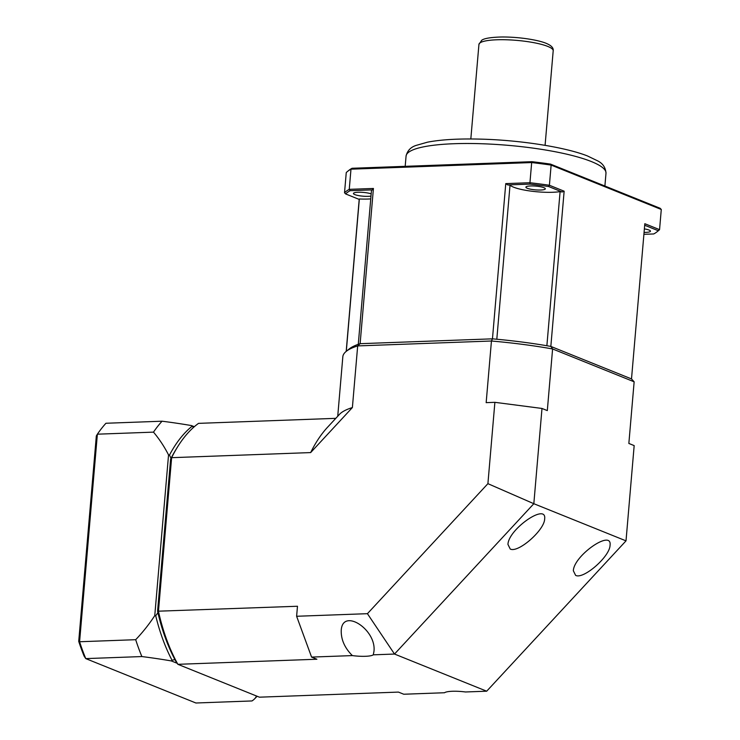 <?xml version="1.0" encoding="UTF-8"?>
<svg xmlns="http://www.w3.org/2000/svg" width="740" height="740" viewBox="0 0 740 740"><rect width="100%" height="100%" fill="white"/><g stroke="black" fill="none" stroke-linecap="round" stroke-linejoin="round"><path stroke-width="1.11" d="M562.169 191.993L564.139 191.197L550.837 346.422L552.595 348.956L634.143 381.812L631.507 378.926L550.837 346.422A143.329 27.805 -175.1 0 0 546.879 345.737A143.329 27.805 -175.1 0 0 496.808 339.235A143.329 27.805 -175.1 0 0 492.461 338.837L360.121 343.684L357.679 345.913L491.443 341.011L492.461 338.837L505.762 183.613L529.942 182.734L530.071 184.103A159.378 30.923 4.9 0 1 548.562 186.508L562.169 191.993A143.329 27.805 -175.1 0 0 560.097 191.632A28.666 5.559 4.9 0 1 531.237 191.151A28.666 5.559 4.9 0 1 510.026 185.13A143.329 27.805 -175.1 0 0 507.751 184.926L505.762 183.613M373.423 188.46L349.252 189.347L350.122 190.689L372.433 189.875L373.423 188.46L360.121 343.684A143.329 27.805 -175.1 0 0 358.28 344.304A143.329 27.805 -175.1 0 0 349.215 348.947L346.19 351.398A146.196 28.361 4.9 0 1 357.679 345.913L352.388 407.546L310.652 452.584L171.634 457.681A146.196 76.673 -92.1 0 1 177.563 446.914A146.196 76.673 -92.1 0 1 198.533 423.363L335.812 418.341M157.574 611.212A143.329 75.166 87.9 0 0 176.111 661.782L177.878 664.317A146.196 76.673 -92.1 0 1 158.453 611.342L171.634 457.681L170.607 459.189L157.574 611.212L297.48 606.254L296.62 616.272L311.577 657.083L352.36 655.594C344.729 647.99 341.02 639.619 341.223 630.489C342.37 607.466 376.679 629.389 373.959 651.404L373.284 654.826L394.513 654.049L486.689 691.197L465.469 691.974A17.196 3.339 4.9 0 0 444.536 692.742L403.763 694.231L398.444 692.094L259.416 697.182L177.878 664.317L316.896 659.229L311.577 657.083M177.563 446.914L176.129 449.226A143.329 75.166 87.9 0 0 170.607 459.189M373.284 654.826A17.196 3.339 4.9 0 1 352.36 655.594M494.884 402.329L486.162 402.653L491.443 341.011A146.196 28.361 4.9 0 1 552.595 348.956L547.313 410.598L541.995 408.452L494.884 402.329L487.91 483.664L367.429 613.682L296.62 616.272M337.727 416.269L342.842 356.634A146.196 28.361 4.9 0 1 346.19 351.398L359.205 199.402M487.91 483.664L533.827 503.709L626.012 540.857L634.171 445.6L628.852 443.454L634.143 381.812M367.429 613.682L394.513 654.049L533.827 503.709L541.995 408.452M310.652 452.584A146.196 76.673 -92.1 0 1 327.635 427.147A146.196 76.673 -92.1 0 1 328.394 426.342M339.262 414.613A146.196 28.361 4.9 0 1 339.531 414.308A146.196 28.361 4.9 0 1 352.388 407.546M626.012 540.857L486.689 691.197M575.627 575.378L573.343 570.771C573.815 555.574 612.295 528.86 610.056 545.297C609.899 556.554 583.462 579.651 575.627 575.378M510.23 549.024L507.954 544.418C508.426 529.22 546.906 502.506 544.659 518.943C544.501 530.201 518.074 553.298 510.23 549.024M550.486 164.095L551.134 165.085L661.283 209.476L660.173 208.301L550.486 164.095A159.378 30.923 -175.1 0 0 531.986 161.69L352.036 168.276L350.982 169.173L349.252 189.347A160.524 31.145 -175.1 0 0 344.526 192.761L345.636 193.936A159.378 30.923 4.9 0 1 350.122 190.689M370.749 198.903A28.666 5.559 4.9 0 1 359.344 198.986A143.329 27.805 -175.1 0 0 359.233 199.421L345.636 193.936M372.433 189.875A143.329 27.805 -175.1 0 0 371.489 190.199L358.28 344.304M370.99 196.063A9.749 1.887 4.9 0 1 360.056 195.841A9.749 1.887 4.9 0 1 353.433 193.464A9.749 1.887 4.9 0 1 358.086 192.261A9.749 1.887 4.9 0 1 371.175 193.889M564.139 191.197L549.404 185.259L548.562 186.508M549.404 185.259A160.524 31.145 -175.1 0 0 529.942 182.734L531.672 162.56A160.524 31.145 4.9 0 1 551.134 165.085L549.404 185.259M507.751 184.926L530.071 184.103M543.9 187.683A9.749 1.887 4.9 0 1 545.324 188.811A9.749 1.887 4.9 0 1 535.446 189.865A9.749 1.887 4.9 0 1 525.899 187.146A9.749 1.887 4.9 0 1 533.059 185.944A9.749 1.887 4.9 0 1 543.9 187.683M657.083 231.759L658.295 230.778A160.524 31.145 -175.1 0 0 659.553 229.65L658.249 230.714A159.378 30.923 4.9 0 1 657.083 231.759A159.378 30.923 4.9 0 1 653.762 233.951L643.902 234.312M661.283 209.476L659.553 229.65L644.817 223.711L631.507 378.926M644.679 225.247L658.249 230.714M644.374 228.891A9.749 1.887 4.9 0 1 650.451 231.185A9.749 1.887 4.9 0 1 645.798 232.388A9.749 1.887 4.9 0 1 644.068 232.406M531.986 161.69L531.672 162.56L350.982 169.173A160.524 31.145 4.9 0 0 347.513 171.449A160.524 31.145 4.9 0 0 346.255 172.587L344.526 192.761M352.036 168.276A159.378 30.923 -175.1 0 0 348.725 170.468L347.513 171.449M346.292 351.315L359.344 198.986M560.097 191.632L546.879 345.737M496.808 339.235L510.026 185.13M105.94 423.262L162.051 421.208A147.575 28.629 4.9 0 1 191.54 425.593A82.233 19.212 42.8 0 0 192.085 426.249A145.207 76.155 87.9 0 0 169.488 455.072A82.233 78.708 54.1 0 0 168.544 454.924A147.575 122.34 -68.1 0 0 153.485 432.132L97.375 434.186A160.524 84.194 -92.1 0 1 105.94 423.262M194.315 426.712L191.54 425.593M153.485 432.132A160.524 84.194 -92.1 0 1 162.051 421.208M78.718 641.367L79.587 641.746L97.375 434.186L96.33 435.934L78.718 641.367A157.657 82.686 87.9 0 0 84.129 656.13L85.766 658.609A160.524 84.194 -92.1 0 1 79.587 641.746L135.688 639.693A147.575 122.34 -68.1 0 0 154.762 615.652A82.233 78.708 54.1 0 0 155.715 615.754A145.207 76.155 87.9 0 0 172.022 660.246A82.233 41.782 141 0 0 171.365 660.94A147.575 28.629 -175.1 0 0 141.867 656.556A160.524 84.194 -92.1 0 1 135.688 639.693M168.544 454.924L154.762 615.652M141.867 656.556L85.766 658.609L195.906 703L252.007 700.947A147.575 28.629 -175.1 0 0 254.449 698.986A147.575 28.629 -175.1 0 0 256.456 695.989M193.593 427.341L192.085 426.249M171.014 458.375L169.488 455.072M157.916 612.692L155.715 615.754M174.917 659.581L172.022 660.246M171.365 660.94L177.147 663.271M553.196 50.764C553.594 48.128 551.642 45.825 547.332 43.845C539.553 40.062 518.749 36.778 501.239 37C486.698 37.398 483.044 39.294 481.759 40.219L478.937 44.391A37.268 7.234 4.9 0 1 516.687 40.376A37.268 7.234 4.9 0 1 553.196 50.764L545.084 145.336M406.066 156.121A100.326 19.462 4.9 0 1 507.686 145.299A100.326 19.462 4.9 0 1 605.986 173.262C605.653 167.693 602.924 163.577 597.8 160.931L587.458 155.955C565.314 147.186 520.692 140.212 481.481 139.148C459.281 138.528 441.299 139.536 427.526 142.172L416.185 145.392C410.709 147.121 407.333 150.701 406.066 156.121L405.187 166.334M327.635 427.156L339.54 414.308M478.937 44.391L470.825 138.972M604.895 186.018L605.986 173.262M254.449 698.986A190.458 190.458 0 0 0 257.122 696.257"/></g></svg>
